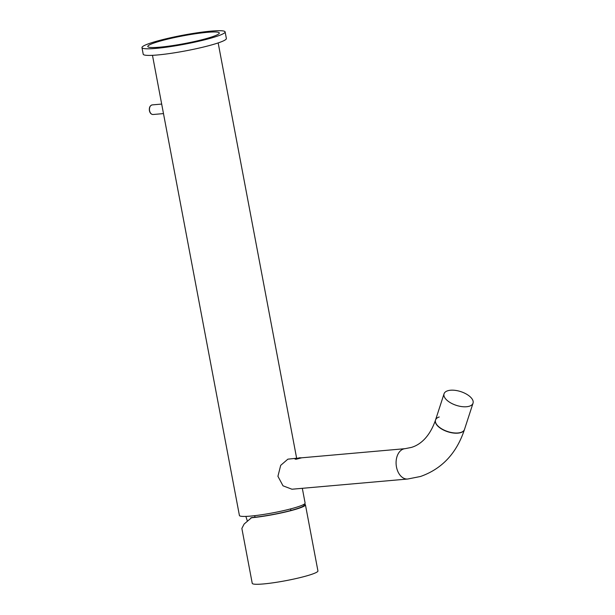 <?xml version="1.0" encoding="UTF-8"?>
<svg xmlns="http://www.w3.org/2000/svg" width="615" height="615" viewBox="0 0 615 615"><rect width="100%" height="100%" fill="white"/><g stroke="black" fill="none" stroke-linecap="round" stroke-linejoin="round"><path stroke-width="0.92" d="M302.319 488.31L305.109 503.078A33.425 3.621 169.3 0 1 286.106 510.035A33.425 3.621 169.3 0 1 250.566 516.1A33.425 3.621 169.3 0 1 239.419 515.493L152.474 55.327M290.841 510.488L290.672 508.897M254.633 515.678L255.056 517.223M251.466 517.769L244.14 524.026L241.864 528.439L252.242 583.343A33.425 3.621 -10.7 0 0 263.389 583.95A33.425 3.621 -10.7 0 0 309.752 574.963A33.425 3.621 -10.7 0 0 317.932 570.935L305.432 504.8A33.425 3.621 -10.7 0 0 304.294 504.123M303.602 504.538A32.157 3.482 169.3 0 1 304.194 505.076A32.157 3.482 169.3 0 1 296.315 508.913A32.157 3.482 169.3 0 1 251.712 517.561M250.889 517.822A33.425 3.621 -10.7 0 0 286.429 511.765A33.425 3.621 -10.7 0 0 305.432 504.8M301.212 457.844L405.024 448.681A15.229 10.232 85 0 0 403.548 448.973A15.229 10.232 85 0 0 396.291 465.863A15.229 10.232 85 0 0 407.699 479.024L291.964 489.225L283.008 485.819L277.926 476.302L280.694 465.347L287.874 459.167L297.114 458.183M300.404 457.929C301.857 457.714 302.011 457.745 300.866 458.021L296.276 459.221C294.777 459.197 294.577 458.951 295.684 458.475L297.007 458.213M295.092 459.098L295.684 458.475M439.202 416.985A15.229 7.219 18 0 0 435.535 419.999A15.229 7.219 18 0 0 443.692 429.916A15.229 7.219 18 0 0 460.843 432.43A15.229 7.219 18 0 0 464.51 429.416A15.229 7.219 -162 0 1 460.843 432.43A15.229 7.219 -162 0 1 443.692 429.916A15.229 7.219 -162 0 1 435.535 419.999L444.053 393.777A15.229 7.219 18 0 0 452.21 403.694A15.229 7.219 18 0 0 469.36 406.207A15.229 7.219 -162 0 0 473.027 403.194A15.229 7.219 -162 0 0 464.871 393.277A15.229 7.219 -162 0 0 447.72 390.763A15.229 7.219 18 0 0 444.053 393.777M156.079 48.377A42.312 4.582 -10.7 0 0 201.067 40.705A42.312 4.582 -10.7 0 0 225.121 31.895A42.312 4.582 -10.7 0 0 211.014 31.127A42.312 4.582 169.3 0 0 166.027 38.799A42.312 4.582 169.3 0 0 141.973 47.609A42.312 4.582 169.3 0 0 156.079 48.377M141.973 47.609L143.218 54.22A42.312 4.582 169.3 0 0 157.332 54.989A42.312 4.582 -10.7 0 0 202.32 47.324A42.312 4.582 -10.7 0 0 226.374 38.507L225.121 31.895M207.17 32.334A36.385 3.936 169.3 0 1 210.399 37.384A36.385 3.936 169.3 0 1 159.923 47.171A36.385 3.936 169.3 0 1 156.694 42.12A36.385 3.936 169.3 0 1 207.17 32.334M300.089 457.675L295.546 458.729L300.089 457.675M435.505 420.091A15.229 7.219 18 0 0 435.474 420.183A15.229 7.219 18 0 0 443.63 430.1A15.229 7.219 18 0 0 460.781 432.614A15.229 7.219 18 0 0 464.448 429.593A15.229 7.219 18 0 0 464.479 429.508M149.576 110.685A4.82 3.236 -95 0 1 152.282 104.896C150.022 105.488 149.061 107.417 149.407 110.677C150.014 113.198 151.259 114.475 153.127 114.505A4.82 3.236 -95 0 1 149.576 110.685M218.164 42.919L296.638 458.229M247.292 520.867L245.877 516.4M304.279 506.06L304.194 505.076M435.535 419.999L435.474 420.183C429.124 438.403 418.9 445.252 411.335 447.428L405.024 448.681M473.027 403.194L464.448 429.593C456.576 453.309 441.916 468.945 420.46 476.494L407.699 479.024M295.546 458.729L295.246 459.167M163.482 113.598L153.127 114.505M161.684 104.066L152.282 104.896"/></g></svg>
